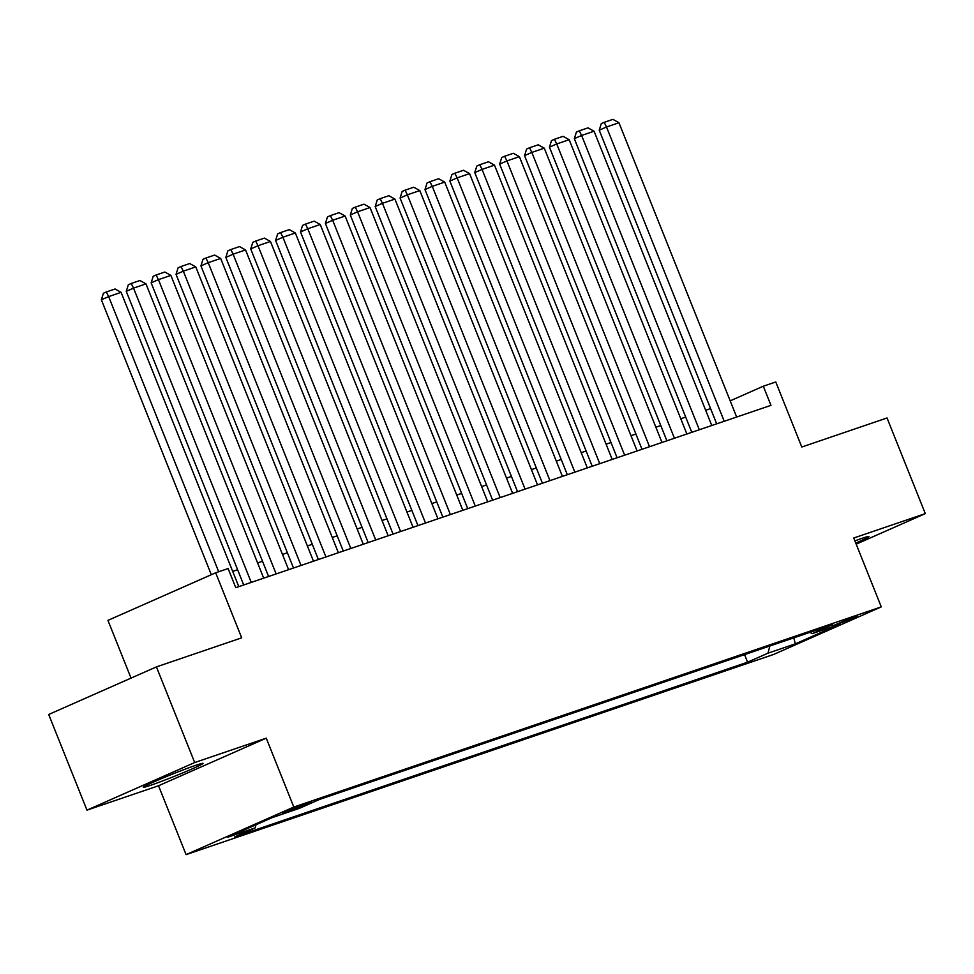 <?xml version="1.0" encoding="UTF-8"?>
<svg xmlns="http://www.w3.org/2000/svg" width="974" height="974" viewBox="0 0 974 974"><rect width="100%" height="100%" fill="white"/><g stroke="black" fill="none" stroke-linecap="round" stroke-linejoin="round"><path stroke-width="1.46" d="M855.744 543.042A32.179 1.388 158.2 0 0 868.954 536.504A32.179 1.388 158.2 0 0 861.783 538.415A32.179 1.388 158.2 0 0 854.88 540.874M195.896 765.284A32.179 1.388 158.2 0 0 162.597 778.153A32.179 1.388 158.2 0 0 143.312 787.272A32.179 1.388 158.2 0 0 150.471 785.348A32.179 1.388 158.2 0 0 183.769 772.492A32.179 1.388 158.2 0 0 203.055 763.373A32.179 1.388 158.2 0 0 195.896 765.284M854.088 616.895L832.514 625.905L849.121 619.841L857.023 616.104L854.088 616.895M186.083 854.636L773.563 654.479L881.275 606.887L293.807 807.044L186.083 854.636L158.531 785.762L266.255 738.158L194.69 762.545L86.966 810.137L158.531 785.762M86.966 810.137L48.7 714.478L156.424 666.886L241.686 637.836L215.668 572.785L107.944 620.377L131.027 678.099M856.195 544.162L925.3 513.627L887.034 417.968L801.785 447.017L775.767 381.966L763.312 386.203L730.183 400.85M194.69 762.545L156.424 666.886M215.668 572.785L228.111 568.548L235.769 587.675L770.97 405.342L763.312 386.203M285.358 812.511L311.729 801.906L290.179 809.65L282.509 813.266L285.358 812.511L285.102 811.853M809.942 632.345L812.206 633.636L832.587 624.626L319.789 799.337L299.408 808.335L272.026 817.673L227.77 837.214L255.151 827.888L234.771 836.897L747.569 662.186L767.95 653.189L769.898 645.981M812.206 633.636L839.588 624.297L795.332 643.851L767.95 653.189M266.255 738.158L293.807 807.044M925.3 513.627L853.735 538.013L881.275 606.887M710.582 408.593L705.675 410.261M685.684 417.067L680.777 418.747M660.798 425.553L655.879 427.221M635.9 434.039L630.994 435.707M611.002 442.513L606.096 444.193M586.117 450.999L581.21 452.667M561.219 459.472L556.312 461.152M536.321 467.958L531.414 469.626M511.435 476.444L506.529 478.112M486.537 484.918L481.631 486.586M461.652 493.404L456.733 495.072M436.754 501.878L431.847 503.558M411.856 510.364L406.949 512.032M386.97 518.838L382.064 520.518M362.072 527.324L357.166 528.992M337.187 535.81L332.268 537.478M312.289 544.283L307.382 545.964M287.391 552.769L282.484 554.437M262.505 561.243L257.599 562.923M237.607 569.729L232.701 571.397M256.004 824.747L255.151 827.888M744.55 654.625L747.569 662.186M795.332 643.851L793.773 637.848M218.7 571.75L108.65 296.595L101.369 299.809L211.321 574.709M238.8 586.652L121.093 292.358L108.65 296.595L106.336 291.957L115.054 288.986L121.093 292.358M101.369 299.809L103.427 293.235L106.336 291.957M251.243 582.403L133.535 288.121L126.255 291.336L243.707 584.972M263.686 578.166L145.978 283.872L133.535 288.121L131.234 283.471L139.939 280.5L145.978 283.872M126.255 291.336L128.325 284.761L131.234 283.471M276.141 573.929L158.433 279.635L151.153 282.85L268.605 576.498M288.584 569.68L170.876 275.399L158.433 279.635L156.12 274.997L164.837 272.026L170.876 275.399M151.153 282.85L153.21 276.275L156.12 274.997M301.027 565.444L183.319 271.162L176.05 274.376L293.491 568.012M313.482 561.207L195.774 266.913L183.319 271.162L181.018 266.511L189.735 263.54L195.774 266.913M176.05 274.376L178.108 267.801L181.018 266.511M325.925 556.958L208.217 262.676L200.936 265.89L318.388 559.526M338.368 552.721L220.66 258.439L208.217 262.676L205.916 258.025L214.621 255.066L220.66 258.439M200.936 265.89L202.994 259.315L205.916 258.025M350.823 548.484L233.115 254.19L225.834 257.416L343.274 551.053M363.265 544.247L245.558 249.953L233.115 254.19L230.801 249.551L239.519 246.58L245.558 249.953M225.834 257.416L227.892 250.829L230.801 249.551M375.708 539.998L258 245.716L250.72 248.93L368.172 542.567M388.151 535.761L270.455 241.479L258 245.716L255.699 241.065L264.404 238.094L270.455 241.479M250.72 248.93L252.79 242.356L255.699 241.065M400.606 531.524L282.898 237.23L275.618 240.444L393.07 534.093M413.049 527.275L295.341 232.993L282.898 237.23L280.585 232.591L289.302 229.62L295.341 232.993M275.618 240.444L277.675 233.87L280.585 232.591M425.492 523.038L307.784 228.756L300.516 231.97L417.956 525.607M437.947 518.801L320.239 224.507L307.784 228.756L305.483 224.105L314.2 221.135L320.239 224.507M300.516 231.97L302.573 225.396L305.483 224.105M450.39 514.564L332.682 220.27L325.401 223.484L442.853 517.121M462.833 510.315L345.125 216.033L332.682 220.27L330.381 215.619L339.086 212.661L345.125 216.033M325.401 223.484L327.471 216.91L330.381 215.619M475.288 506.078L357.58 211.784L350.299 215.011L467.739 508.647M487.731 501.841L370.023 207.547L357.58 211.784L355.267 207.145L363.984 204.175L370.023 207.547M350.299 215.011L352.357 208.436L355.267 207.145M500.173 497.592L382.465 203.31L375.185 206.525L492.637 500.161M512.628 493.355L394.92 199.073L382.465 203.31L380.164 198.659L388.869 195.701L394.92 199.073M375.185 206.525L377.255 199.95L380.164 198.659M525.071 489.118L407.363 194.824L400.083 198.039L517.535 491.687M537.514 484.869L419.806 190.587L407.363 194.824L405.05 190.186L413.767 187.215L419.806 190.587M400.083 198.039L402.14 191.464L405.05 190.186M549.957 480.632L432.261 186.351L424.981 189.565L542.421 483.201M562.412 476.396L444.704 182.101L432.261 186.351L429.948 181.7L438.665 178.729L444.704 182.101M424.981 189.565L427.038 182.99L429.948 181.7M574.855 472.159L457.147 177.865L449.866 181.079L567.318 474.728M587.298 467.91L469.59 173.628L457.147 177.865L454.846 173.226L463.551 170.255L469.59 173.628M449.866 181.079L451.936 174.504L454.846 173.226M599.753 463.673L482.045 169.391L474.764 172.605L592.216 466.242M612.196 459.436L494.488 165.142L482.045 169.391L479.732 164.74L488.449 161.769L494.488 165.142M474.764 172.605L476.822 166.03L479.732 164.74M624.638 455.187L506.93 160.905L499.662 164.119L617.102 457.756M637.093 450.95L519.386 156.668L506.93 160.905L504.629 156.254L513.347 153.295L519.386 156.668M499.662 164.119L501.72 157.544L504.629 156.254M649.536 446.713L531.828 152.419L524.548 155.645L642 449.282M661.979 442.476L544.271 148.182L531.828 152.419L529.527 147.78L538.232 144.809L544.271 148.182M524.548 155.645L526.605 149.059L529.527 147.78M674.434 438.227L556.726 143.945L549.446 147.159L666.886 440.796M686.877 433.99L569.169 139.708L556.726 143.945L554.413 139.294L563.13 136.323L569.169 139.708M549.446 147.159L551.503 140.585L554.413 139.294M699.32 429.753L581.612 135.459L574.331 138.673L691.784 432.322M711.763 425.504L594.067 131.222L581.612 135.459L579.311 130.82L588.016 127.85L594.067 131.222M574.331 138.673L576.401 132.099L579.311 130.82M724.218 421.267L606.51 126.985L599.229 130.199L716.681 423.836M736.661 417.03L618.953 122.736L606.51 126.985L604.197 122.334L612.914 119.364L618.953 122.736M599.229 130.199L601.287 123.625L604.197 122.334M290.398 809.552L290.836 810.636"/></g></svg>

